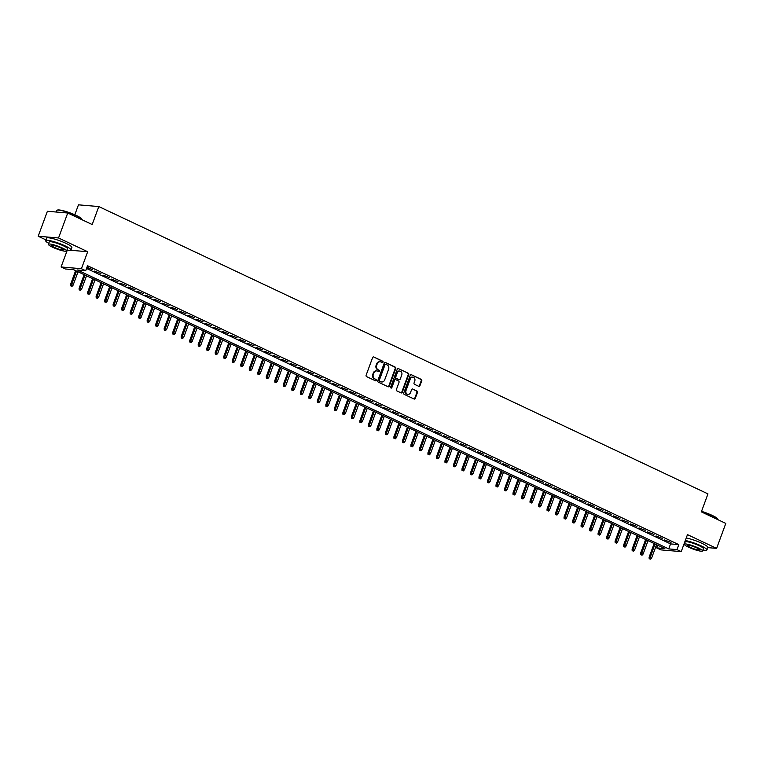 <?xml version="1.0" encoding="UTF-8"?>
<svg xmlns="http://www.w3.org/2000/svg" width="764" height="764" viewBox="0 0 764 764"><rect width="100%" height="100%" fill="white"/><g stroke="black" fill="none" stroke-linecap="round" stroke-linejoin="round"><path stroke-width="1.15" d="M383.012 362.155A0.745 0.64 94.9 0 0 382.688 361.191L373.816 357.008A1.06 0.907 94.9 0 0 372.612 357.59L366.118 375.239A1.06 0.907 94.9 0 0 366.596 376.614L375.468 380.806A0.745 0.64 94.9 0 0 375.974 379.431L374.828 378.887A3.381 2.903 94.9 0 1 373.309 374.494L373.854 373.023A3.381 2.903 94.9 0 1 376.805 370.903A3.381 2.903 94.9 0 1 377.674 371.142L378.82 371.686A0.745 0.64 94.9 0 0 379.326 370.311L378.18 369.766A3.381 2.903 94.9 0 1 376.662 365.373L377.206 363.903A3.381 2.903 94.9 0 1 380.166 361.792A3.381 2.903 94.9 0 1 381.035 362.021L382.181 362.566A0.745 0.64 94.9 0 0 383.012 362.155M382.096 362.528A0.745 0.64 94.9 0 0 382.134 361.143L373.816 357.008M375.382 380.758A0.745 0.64 94.9 0 0 375.42 379.383L374.828 378.887M378.734 371.638A0.745 0.64 94.9 0 0 378.782 370.263L378.18 369.766M418.739 386.317A1.06 0.907 94.9 0 0 419.942 385.724L421.757 380.778A1.06 0.907 94.9 0 0 421.289 379.402L411.433 374.752A1.06 0.907 94.9 0 0 410.239 375.334L403.745 392.992A1.06 0.907 94.9 0 0 404.213 394.367L414.069 399.009A1.06 0.907 94.9 0 0 415.263 398.426L417.469 392.438A1.06 0.907 94.9 0 0 416.991 391.072L412.78 389.077A1.06 0.907 94.9 0 0 411.576 389.669L410.488 392.629A2.827 2.426 94.9 0 1 406.018 390.528L410.297 378.906A2.827 2.426 94.9 0 1 414.766 381.016L414.05 382.945A1.06 0.907 94.9 0 0 414.527 384.321L418.739 386.317A1.06 0.907 94.9 0 0 419.388 385.677L421.212 380.73A1.06 0.907 94.9 0 0 420.735 379.355L411.433 374.752M676.971 549.612L681.221 551.618L660.879 549.879L656.629 547.874L664.871 548.581L73.592 269.682L65.341 268.976L61.091 266.97L81.433 268.708L85.683 270.714L77.441 270.007L668.72 548.905L676.971 549.612L678.804 544.617L87.526 265.719L85.683 270.714M67.729 213.003L58.541 237.976L38.2 236.248L47.387 211.275L67.729 213.003L92.186 224.54L98.804 206.557L707.961 493.888L701.342 511.87L725.8 523.407L716.613 548.38L687.476 534.628L681.221 551.618M70.594 250.267L87.679 251.719L58.541 237.976M87.679 251.719L81.433 268.708M395.79 368.525A1.06 0.907 94.9 0 0 395.313 367.15L385.457 362.499A1.06 0.907 94.9 0 0 384.263 363.091L377.769 380.739A1.06 0.907 94.9 0 0 378.247 382.115L388.102 386.756A1.06 0.907 94.9 0 0 389.296 386.173L395.79 368.525L395.236 368.477A1.06 0.907 94.9 0 0 394.768 367.102L385.457 362.499M398.445 368.63L408.301 373.271A1.06 0.907 94.9 0 1 408.778 374.647L402.284 392.295A1.06 0.907 94.9 0 1 401.081 392.887L396.869 390.901A1.06 0.907 94.9 0 1 396.392 389.525L399.028 382.363A1.06 0.907 94.9 0 0 398.55 380.988L395.752 379.67A1.06 0.907 94.9 0 0 394.558 380.252L391.817 387.711A0.745 0.64 94.9 0 1 390.652 387.157L397.251 369.213A1.06 0.907 94.9 0 1 398.445 368.63L408.301 373.271M707.77 547.626L716.613 548.38M86.876 267.476L92.473 269.587L86.991 267.152M100.982 273.608L94.497 271.077L100.982 273.608M109.491 277.618L103.006 275.088L109.491 277.618M117.99 281.629L111.515 279.108L117.99 281.629M126.499 285.641L120.024 283.119L126.499 285.641M135.008 289.651L128.533 287.13L135.008 289.651M143.517 293.672L137.042 291.141L143.517 293.672M152.026 297.683L145.542 295.152L152.026 297.683M160.535 301.694L154.051 299.173L160.535 301.694M169.045 305.705L162.56 303.184L169.045 305.705M177.544 309.716L171.069 307.195L177.544 309.716M186.053 313.737L179.578 311.206L186.053 313.737M194.562 317.748L188.087 315.217L194.562 317.748M203.071 321.759L196.596 319.237L203.071 321.759M211.58 325.77L205.096 323.248L211.58 325.77M220.089 329.781L213.605 327.259L220.089 329.781M228.598 333.801L222.114 331.27L228.598 333.801M237.098 337.812L230.623 335.281L237.098 337.812M245.607 341.823L239.132 339.302L245.607 341.823M254.116 345.834L247.641 343.313L254.116 345.834M262.625 349.845L256.15 347.324L262.625 349.845M271.134 353.866L264.65 351.335L271.134 353.866M279.643 357.877L273.159 355.346L279.643 357.877M288.152 361.888L281.668 359.366L288.152 361.888M296.652 365.899L290.177 363.377L296.652 365.899M305.161 369.91L298.686 367.388L305.161 369.91M313.67 373.93L307.195 371.399L313.67 373.93M322.179 377.941L315.704 375.411L322.179 377.941M330.688 381.952L324.203 379.431L330.688 381.952M339.197 385.963L332.712 383.442L339.197 385.963M347.706 389.974L341.221 387.453L347.706 389.974M356.205 393.995L349.731 391.464L356.205 393.995M364.714 398.006L358.24 395.475L364.714 398.006M373.224 402.017L366.749 399.496L373.224 402.017M381.733 406.028L375.258 403.507L381.733 406.028M390.242 410.039L383.757 407.518L390.242 410.039M398.751 414.059L392.266 411.529L398.751 414.059M407.26 418.07L400.775 415.54L407.26 418.07M415.759 422.081L409.284 419.56L415.759 422.081M424.268 426.092L417.793 423.571L424.268 426.092M432.777 430.103L426.302 427.582L432.777 430.103M441.286 434.124L434.811 431.593L441.286 434.124M449.795 438.135L443.311 435.604L449.795 438.135M458.304 442.146L451.82 439.625L458.304 442.146M466.814 446.157L460.329 443.636L466.814 446.157M475.313 450.168L468.838 447.647L475.313 450.168M483.822 454.188L477.347 451.658L483.822 454.188M492.331 458.199L485.856 455.669L492.331 458.199M500.84 462.21L494.365 459.689L500.84 462.21M509.349 466.221L502.865 463.7L509.349 466.221M517.858 470.232L511.374 467.711L517.858 470.232M526.367 474.253L519.883 471.722L526.367 474.253M534.867 478.264L528.392 475.733L534.867 478.264M543.376 482.275L536.901 479.754L543.376 482.275M551.885 486.286L545.41 483.765L551.885 486.286M560.394 490.297L553.919 487.776L560.394 490.297M568.903 494.318L562.419 491.787L568.903 494.318M577.412 498.329L570.928 495.798L577.412 498.329M585.921 502.34L579.437 499.818L585.921 502.34M594.421 506.351L587.946 503.829L594.421 506.351M602.93 510.362L596.455 507.84L602.93 510.362M611.439 514.382L604.964 511.851L611.439 514.382M619.948 518.393L613.473 515.862L619.948 518.393M628.457 522.404L621.972 519.883L628.457 522.404M636.966 526.415L630.481 523.894L636.966 526.415M645.475 530.426L638.99 527.905L645.475 530.426M653.974 534.447L647.5 531.916L653.974 534.447M662.484 538.458L656.009 535.927L662.484 538.458M86.523 268.431L670.563 543.911L678.804 544.617M664.518 539.947L670.993 542.469L664.518 539.947M98.804 206.557L78.463 204.828L74.805 214.77M657.632 545.162L656.629 547.874M67.299 250.105L61.091 266.97M38.2 236.248L45.964 239.906M670.563 543.911L668.72 548.905M379.889 361.783A3.381 2.903 94.9 0 0 379.613 361.744A3.381 2.903 94.9 0 0 376.652 363.855L377.206 363.903M377.636 369.719A3.381 2.903 94.9 0 1 376.117 365.326L376.652 363.855M376.537 370.903A3.381 2.903 94.9 0 0 376.26 370.865A3.381 2.903 94.9 0 0 373.3 372.975L373.854 373.023M374.274 378.839A3.381 2.903 94.9 0 1 372.756 374.446L373.3 372.975M388.102 386.756A1.06 0.907 94.9 0 0 388.742 386.126L395.236 368.477M385.877 364.304A0.745 0.64 94.9 0 0 385.037 364.714L379.336 380.214A0.745 0.64 94.9 0 0 379.67 381.169L380.883 381.742A3.381 2.903 94.9 0 0 381.752 381.981A3.381 2.903 94.9 0 0 384.703 379.87L388.599 369.279A3.381 2.903 94.9 0 0 387.09 364.877L385.877 364.304M385.323 364.256A0.745 0.64 94.9 0 0 384.493 364.667L385.037 364.714M381.475 381.943A3.381 2.903 94.9 0 1 381.198 381.933A3.381 2.903 94.9 0 1 380.329 381.694L379.116 381.121A0.745 0.64 94.9 0 1 378.791 380.166L384.493 364.667M401.09 392.887A1.06 0.907 94.9 0 0 401.73 392.247L408.224 374.599A1.06 0.907 94.9 0 0 407.747 373.224M395.208 379.622A1.06 0.907 94.9 0 0 394.014 380.214L391.263 387.663L391.817 387.711M401.759 374.933A2.827 2.426 94.9 0 0 397.29 372.832L395.79 376.919A1.06 0.907 94.9 0 0 396.258 378.295L399.056 379.613A1.06 0.907 94.9 0 0 400.25 379.03L401.759 374.933M399.486 371.056A2.827 2.426 94.9 0 0 396.745 372.784L397.29 372.832M398.512 379.574L399.056 379.613A1.06 0.907 94.9 0 1 398.512 379.574L395.714 378.247A1.06 0.907 94.9 0 1 395.236 376.872L396.745 372.784M412.493 377.139A2.827 2.426 94.9 0 0 409.743 378.858L410.297 378.906M407.737 394.358A2.827 2.426 94.9 0 1 405.474 390.48L409.743 378.858M414.069 399.009A1.06 0.907 94.9 0 0 414.718 398.378L416.915 392.4A1.06 0.907 94.9 0 0 416.447 391.025L412.78 389.077M70.66 285.851L72.064 286.299L70.66 285.851L70.584 284.37L73.105 285.173L78.033 271.774M71.214 285.898L76.505 271.048M70.584 284.37L75.626 270.637M73.105 285.173L72.064 286.299M57.061 210.253L57.462 210.071A13.15 2.044 20.2 0 1 76.247 215.429A13.15 2.044 20.2 0 1 81.834 219.039L82.025 219.44A13.465 2.101 -159.8 0 0 76.305 215.744A13.465 2.101 -159.8 0 0 57.061 210.253A13.465 2.101 -159.8 0 0 56.784 210.501L56.23 212.02M66.926 250.038A13.465 2.101 -159.8 0 0 70.966 249.971A13.465 2.101 -159.8 0 0 65.198 245.912A13.465 2.101 -159.8 0 0 45.687 240.67A13.465 2.101 -159.8 0 0 48.724 243.344M70.966 249.971L71.892 247.479A13.465 2.101 -159.8 0 0 66.115 243.41A13.465 2.101 -159.8 0 0 46.604 238.177L45.687 240.67M48.38 244.27L49.23 241.978A9.703 1.509 20.2 0 1 63.278 245.75A9.703 1.509 20.2 0 1 67.433 248.672L66.583 250.974A9.703 1.509 -159.8 0 0 62.428 248.042A9.703 1.509 -159.8 0 0 48.38 244.27A9.703 1.509 -159.8 0 0 52.535 247.202A9.703 1.509 -159.8 0 0 66.583 250.974M54.292 247.355A6.246 0.974 -159.8 0 0 63.345 249.78A6.246 0.974 -159.8 0 0 60.671 247.889A6.246 0.974 -159.8 0 0 51.618 245.464A6.246 0.974 -159.8 0 0 54.292 247.355M701.533 511.345A13.15 2.044 20.2 0 1 712.191 515.394A13.15 2.044 20.2 0 1 717.788 519.004L717.979 519.405A13.465 2.101 -159.8 0 0 712.249 515.71A13.465 2.101 -159.8 0 0 701.438 511.594M702.88 550.004A13.465 2.101 -159.8 0 0 706.92 549.937A13.465 2.101 -159.8 0 0 701.151 545.878A13.465 2.101 -159.8 0 0 685.308 540.511M706.92 549.937L707.836 547.444A13.465 2.101 -159.8 0 0 702.068 543.376A13.465 2.101 -159.8 0 0 686.234 538.009M684.334 544.235L685.174 541.943A9.703 1.509 20.2 0 1 699.222 545.716A9.703 1.509 20.2 0 1 703.377 548.638L702.536 550.939A9.703 1.509 -159.8 0 0 698.382 548.008A9.703 1.509 -159.8 0 0 684.334 544.235A9.703 1.509 -159.8 0 0 688.488 547.167A9.703 1.509 -159.8 0 0 702.536 550.939M690.245 547.32A6.246 0.974 -159.8 0 0 699.299 549.746A6.246 0.974 -159.8 0 0 696.625 547.855A6.246 0.974 -159.8 0 0 687.571 545.429A6.246 0.974 -159.8 0 0 690.245 547.32M79.169 289.862L80.573 290.31L79.169 289.862L79.084 288.381L81.605 289.193L86.542 275.785M79.723 289.909L85.005 275.069M79.084 288.381L84.135 274.658M81.605 289.193L80.573 290.31M87.679 293.873L89.082 294.321L87.679 293.873L87.593 292.392L90.114 293.204L95.051 279.796M88.232 293.92L93.514 279.08M87.593 292.392L92.645 278.669M90.114 293.204L89.082 294.321M96.188 297.884L97.582 298.332L96.188 297.884L96.102 296.403L98.623 297.215L103.551 283.816M96.732 297.931L102.023 283.091M96.102 296.403L101.154 282.68M98.623 297.215L97.582 298.332M104.697 301.895L106.091 302.343L104.697 301.895L104.611 300.424L107.132 301.226L112.06 287.827M105.241 301.942L110.532 287.102M104.611 300.424L109.663 286.691M107.132 301.226L106.091 302.343M113.206 305.915L114.6 306.364L113.206 305.915L113.12 304.435L115.641 305.237L120.569 291.838M113.75 305.963L119.041 291.113M113.12 304.435L118.172 290.712M115.641 305.237L114.6 306.364M121.705 309.926L123.109 310.375L121.705 309.926L121.629 308.446L124.15 309.258L129.078 295.849M122.259 309.974L127.55 295.133M121.629 308.446L126.681 294.723M124.15 309.258L123.109 310.375M130.214 313.937L131.618 314.386L130.214 313.937L130.138 312.457L132.659 313.269L137.587 299.86M130.768 313.985L136.059 299.144M130.138 312.457L135.18 298.734M132.659 313.269L131.618 314.386M138.723 317.948L140.127 318.397L138.723 317.948L138.637 316.468L141.159 317.28L146.096 303.881M139.277 317.996L144.558 303.155M138.637 316.468L143.689 302.745M141.159 317.28L140.127 318.397M147.232 321.959L148.636 322.408L147.232 321.959L147.146 320.488L149.668 321.291L154.605 307.892M147.786 322.007L153.067 307.166M147.146 320.488L152.198 306.756M149.668 321.291L148.636 322.408M155.741 325.98L157.136 326.429L155.741 325.98L155.655 324.499L158.177 325.302L163.104 311.903M156.286 326.027L161.576 311.177M155.655 324.499L160.707 310.776M158.177 325.302L157.136 326.429M164.25 329.991L165.645 330.44L164.25 329.991L164.165 328.51L166.686 329.322L171.613 315.914M164.795 330.038L170.085 315.198M164.165 328.51L169.216 314.787M166.686 329.322L165.645 330.44M172.76 334.002L174.154 334.451L172.76 334.002L172.674 332.521L175.195 333.333L180.123 319.925M173.304 334.049L178.595 319.209M172.674 332.521L177.725 318.798M175.195 333.333L174.154 334.451M181.259 338.013L182.663 338.462L181.259 338.013L181.183 336.532L183.704 337.344L188.632 323.946M181.813 338.06L187.104 323.22M181.183 336.532L186.235 322.809M183.704 337.344L182.663 338.462M189.768 342.024L191.172 342.473L189.768 342.024L189.692 340.553L192.213 341.355L197.141 327.957M190.322 342.071L195.613 327.231M189.692 340.553L194.734 326.82M192.213 341.355L191.172 342.473M198.277 346.044L199.681 346.493L198.277 346.044L198.191 344.564L200.712 345.366L205.65 331.968M198.831 346.092L204.112 331.242M198.191 344.564L203.243 330.841M200.712 345.366L199.681 346.493M206.786 350.055L208.19 350.504L206.786 350.055L206.7 348.575L209.221 349.387L214.159 335.979M207.34 350.103L212.621 335.262M206.7 348.575L211.752 334.852M209.221 349.387L208.19 350.504M215.295 354.066L216.69 354.515L215.295 354.066L215.209 352.586L217.73 353.398L222.658 339.99M215.84 354.114L221.13 339.273M215.209 352.586L220.261 338.863M217.73 353.398L216.69 354.515M223.804 358.077L225.199 358.526L223.804 358.077L223.718 356.597L226.239 357.409L231.167 344.01M224.349 358.125L229.639 343.284M223.718 356.597L228.77 342.874M226.239 357.409L225.199 358.526M232.313 362.088L233.708 362.537L232.313 362.088L232.227 360.618L234.749 361.42L239.676 348.021M232.858 362.136L238.148 347.295M232.227 360.618L237.279 346.885M234.749 361.42L233.708 362.537M240.813 366.109L242.217 366.558L240.813 366.109L240.736 364.629L243.258 365.431L248.185 352.032M241.367 366.157L246.657 351.306M240.736 364.629L245.788 350.905M243.258 365.431L242.217 366.558M249.322 370.12L250.726 370.569L249.322 370.12L249.245 368.64L251.767 369.451L256.694 356.043M249.876 370.168L255.166 355.327M249.245 368.64L254.288 354.916M251.767 369.451L250.726 370.569M257.831 374.131L259.235 374.58L257.831 374.131L257.745 372.651L260.266 373.462L265.203 360.064M258.385 374.179L263.666 359.338M257.745 372.651L262.797 358.927M260.266 373.462L259.235 374.58M266.34 378.142L267.744 378.591L266.34 378.142L266.254 376.662L268.775 377.473L273.713 364.075M266.894 378.19L272.175 363.349M266.254 376.662L271.306 362.938M268.775 377.473L267.744 378.591M274.849 382.153L276.243 382.602L274.849 382.153L274.763 380.682L277.284 381.484L282.212 368.086M275.393 382.201L280.684 367.36M274.763 380.682L279.815 366.949M277.284 381.484L276.243 382.602M283.358 386.173L284.752 386.622L283.358 386.173L283.272 384.693L285.793 385.495L290.721 372.097M283.902 386.221L289.193 371.371M283.272 384.693L288.324 370.97M285.793 385.495L284.752 386.622M291.867 390.184L293.261 390.633L291.867 390.184L291.781 388.704L294.302 389.516L299.23 376.108M292.411 390.232L297.702 375.391M291.781 388.704L296.833 374.981M294.302 389.516L293.261 390.633M300.367 394.195L301.77 394.644L300.367 394.195L300.29 392.715L302.811 393.527L307.739 380.128M300.921 394.243L306.211 379.402M300.29 392.715L305.342 378.992M302.811 393.527L301.77 394.644M308.876 398.206L310.279 398.655L308.876 398.206L308.799 396.726L311.32 397.538L316.248 384.139M309.43 398.254L314.72 383.413M308.799 396.726L313.842 383.003M311.32 397.538L310.279 398.655M317.385 402.217L318.789 402.666L317.385 402.217L317.299 400.747L319.82 401.549L324.757 388.15M317.939 402.265L323.22 387.424M317.299 400.747L322.351 387.014M319.82 401.549L318.789 402.666M325.894 406.238L327.298 406.687L325.894 406.238L325.808 404.758L328.329 405.56L333.266 392.161M326.448 406.286L331.729 391.435M325.808 404.758L330.86 391.034M328.329 405.56L327.298 406.687M334.403 410.249L335.797 410.698L334.403 410.249L334.317 408.769L336.838 409.58L341.766 396.172M334.947 410.297L340.238 395.456M334.317 408.769L339.369 395.045M336.838 409.58L335.797 410.698M342.912 414.26L344.306 414.709L342.912 414.26L342.826 412.78L345.347 413.591L350.275 400.193M343.456 414.308L348.747 399.467M342.826 412.78L347.878 399.056M345.347 413.591L344.306 414.709M351.421 418.271L352.815 418.72L351.421 418.271L351.335 416.791L353.856 417.602L358.784 404.204M351.965 418.319L357.256 403.478M351.335 416.791L356.387 403.067M353.856 417.602L352.815 418.72M359.92 422.282L361.324 422.731L359.92 422.282L359.844 420.811L362.365 421.613L367.293 408.215M360.474 422.33L365.765 407.489M359.844 420.811L364.896 407.078M362.365 421.613L361.324 422.731M368.429 426.302L369.833 426.751L368.429 426.302L368.353 424.822L370.874 425.624L375.802 412.226M368.983 426.35L374.274 411.5M368.353 424.822L373.395 411.099M370.874 425.624L369.833 426.751M376.938 430.313L378.342 430.762L376.938 430.313L376.853 428.833L379.374 429.645L384.311 416.237M377.492 430.361L382.774 415.521M376.853 428.833L381.904 415.11M379.374 429.645L378.342 430.762M385.448 434.324L386.851 434.773L385.448 434.324L385.362 432.844L387.883 433.656L392.82 420.257M386.001 434.372L391.283 419.531M385.362 432.844L390.414 419.121M387.883 433.656L386.851 434.773M393.957 438.335L395.351 438.784L393.957 438.335L393.871 436.855L396.392 437.667L401.32 424.268M394.501 438.383L399.792 423.542M393.871 436.855L398.923 423.132M396.392 437.667L395.351 438.784M402.466 442.346L403.86 442.795L402.466 442.346L402.38 440.876L404.901 441.678L409.829 428.279M403.01 442.394L408.301 427.553M402.38 440.876L407.432 427.143M404.901 441.678L403.86 442.795M410.975 446.367L412.369 446.816L410.975 446.367L410.889 444.887L413.41 445.689L418.338 432.29M411.519 446.415L416.81 431.564M410.889 444.887L415.941 431.163M413.41 445.689L412.369 446.816M419.474 450.378L420.878 450.827L419.474 450.378L419.398 448.898L421.919 449.709L426.847 436.301M420.028 450.426L425.319 435.585M419.398 448.898L424.45 435.174M421.919 449.709L420.878 450.827M427.983 454.389L429.387 454.838L427.983 454.389L427.907 452.909L430.428 453.721L435.356 440.322M428.537 454.437L433.828 439.596M427.907 452.909L432.949 439.185M430.428 453.721L429.387 454.838M436.492 458.4L437.896 458.849L436.492 458.4L436.406 456.92L438.928 457.731L443.865 444.333M437.046 458.448L442.327 443.607M436.406 456.92L441.458 443.196M438.928 457.731L437.896 458.849M445.001 462.411L446.405 462.86L445.001 462.411L444.915 460.94L447.437 461.743L452.374 448.344M445.555 462.459L450.836 447.618M444.915 460.94L449.967 447.207M447.437 461.743L446.405 462.86M453.51 466.432L454.905 466.88L453.51 466.432L453.424 464.951L455.946 465.753L460.873 452.355M454.055 466.479L459.345 451.629M453.424 464.951L458.476 451.228M455.946 465.753L454.905 466.88M462.019 470.443L463.414 470.891L462.019 470.443L461.933 468.962L464.455 469.774L469.382 456.366M462.564 470.49L467.854 455.65M461.933 468.962L466.985 455.239M464.455 469.774L463.414 470.891M470.528 474.454L471.923 474.902L470.528 474.454L470.443 472.973L472.964 473.785L477.892 460.386M471.073 474.501L476.364 459.661M470.443 472.973L475.494 459.25M472.964 473.785L471.923 474.902M479.028 478.465L480.432 478.913L479.028 478.465L478.952 476.984L481.473 477.796L486.401 464.397M479.582 478.512L484.873 463.672M478.952 476.984L484.004 463.261M481.473 477.796L480.432 478.913M487.537 482.476L488.941 482.924L487.537 482.476L487.461 481.005L489.982 481.807L494.91 468.408M488.091 482.523L493.382 467.683M487.461 481.005L492.503 467.272M489.982 481.807L488.941 482.924M496.046 486.496L497.45 486.945L496.046 486.496L495.96 485.016L498.481 485.818L503.419 472.419M496.6 486.544L501.881 471.694M495.96 485.016L501.012 471.292M498.481 485.818L497.45 486.945M504.555 490.507L505.959 490.956L504.555 490.507L504.469 489.027L506.99 489.839L511.928 476.43M505.109 490.555L510.39 475.714M504.469 489.027L509.521 475.303M506.99 489.839L505.959 490.956M513.064 494.518L514.459 494.967L513.064 494.518L512.978 493.038L515.499 493.85L520.427 480.451M513.609 494.566L518.899 479.725M512.978 493.038L518.03 479.314M515.499 493.85L514.459 494.967M521.573 498.529L522.968 498.978L521.573 498.529L521.487 497.049L524.009 497.861L528.936 484.462M522.118 498.577L527.408 483.736M521.487 497.049L526.539 483.325M524.009 497.861L522.968 498.978M530.082 502.54L531.477 502.989L530.082 502.54L529.996 501.069L532.518 501.872L537.445 488.473M530.627 502.588L535.917 487.747M529.996 501.069L535.048 487.337M532.518 501.872L531.477 502.989M538.582 506.561L539.986 507.009L538.582 506.561L538.505 505.08L541.027 505.883L545.954 492.484M539.136 506.608L544.426 491.758M538.505 505.08L543.557 491.357M541.027 505.883L539.986 507.009M547.091 510.572L548.495 511.021L547.091 510.572L547.014 509.091L549.536 509.903L554.463 496.495M547.645 510.619L552.935 495.779M547.014 509.091L552.057 495.368M549.536 509.903L548.495 511.021M555.6 514.583L557.004 515.031L555.6 514.583L555.524 513.102L558.035 513.914L562.972 500.515M556.154 514.63L561.435 499.79M555.524 513.102L560.566 499.379M558.035 513.914L557.004 515.031M564.109 518.594L565.513 519.043L564.109 518.594L564.023 517.123L566.544 517.925L571.482 504.526M564.663 518.641L569.944 503.801M564.023 517.123L569.075 503.39M566.544 517.925L565.513 519.043M572.618 522.605L574.012 523.053L572.618 522.605L572.532 521.134L575.053 521.936L579.981 508.537M573.162 522.652L578.453 507.812M572.532 521.134L577.584 507.401M575.053 521.936L574.012 523.053M581.127 526.625L582.521 527.074L581.127 526.625L581.041 525.145L583.562 525.947L588.49 512.548M581.671 526.673L586.962 511.823M581.041 525.145L586.093 511.422M583.562 525.947L582.521 527.074M589.636 530.636L591.03 531.085L589.636 530.636L589.55 529.156L592.071 529.968L596.999 516.559M590.18 530.684L595.471 515.843M589.55 529.156L594.602 515.433M592.071 529.968L591.03 531.085M598.136 534.647L599.539 535.096L598.136 534.647L598.059 533.167L600.58 533.979L605.508 520.58M598.689 534.695L603.98 519.854M598.059 533.167L603.111 519.444M600.58 533.979L599.539 535.096M606.645 538.658L608.048 539.107L606.645 538.658L606.568 537.188L609.089 537.99L614.017 524.591M607.199 538.706L612.489 523.865M606.568 537.188L611.611 523.455M609.089 537.99L608.048 539.107M615.154 542.669L616.558 543.118L615.154 542.669L615.077 541.198L617.589 542.001L622.526 528.602M615.708 542.717L620.989 527.876M615.077 541.198L620.12 527.466M617.589 542.001L616.558 543.118M623.663 546.69L625.067 547.139L623.663 546.69L623.577 545.209L626.098 546.012L631.035 532.613M624.217 546.737L629.498 531.887M623.577 545.209L628.629 531.486M626.098 546.012L625.067 547.139M632.172 550.701L633.576 551.15L632.172 550.701L632.086 549.221L634.607 550.032L639.535 536.624M632.716 550.749L638.007 535.908M632.086 549.221L637.138 535.497M634.607 550.032L633.576 551.15M640.681 554.712L642.075 555.161L640.681 554.712L640.595 553.231L643.116 554.043L648.044 540.645M641.225 554.76L646.516 539.919M640.595 553.231L645.647 539.508M643.116 554.043L642.075 555.161M649.19 558.723L650.584 559.172L649.19 558.723L649.104 557.252L651.625 558.054L656.553 544.656M649.734 558.77L655.025 543.93M649.104 557.252L654.156 543.519M651.625 558.054L650.584 559.172M382.134 361.143L382.688 361.191M375.42 379.383L375.974 379.431M378.782 370.263L379.326 370.311M376.117 365.326L376.662 365.373M372.756 374.446L373.309 374.494M388.742 386.126L389.296 386.173M394.768 367.102L395.313 367.15M378.791 380.166L379.336 380.214M379.116 381.121L379.67 381.169M380.329 381.694L380.883 381.742M408.224 374.599L408.778 374.647M401.73 392.247L402.284 392.295M394.014 380.214L394.558 380.252M395.236 376.872L395.79 376.919M395.714 378.247L396.258 378.295M405.474 390.48L406.018 390.528M416.447 391.025L416.991 391.072M416.915 392.4L417.469 392.438M414.718 398.378L415.263 398.426M420.735 379.355L421.289 379.402M421.212 380.73L421.757 380.778M419.388 385.677L419.942 385.724M379.613 361.744L380.166 361.792M376.26 370.865L376.805 370.903M385.132 364.208L385.686 364.256M381.198 381.933L381.752 381.981M394.931 379.546L395.485 379.593M399.219 371.017L399.763 371.065M398.779 379.641L399.333 379.689M412.216 377.091L412.77 377.139M407.46 394.348L408.014 394.396"/></g></svg>
